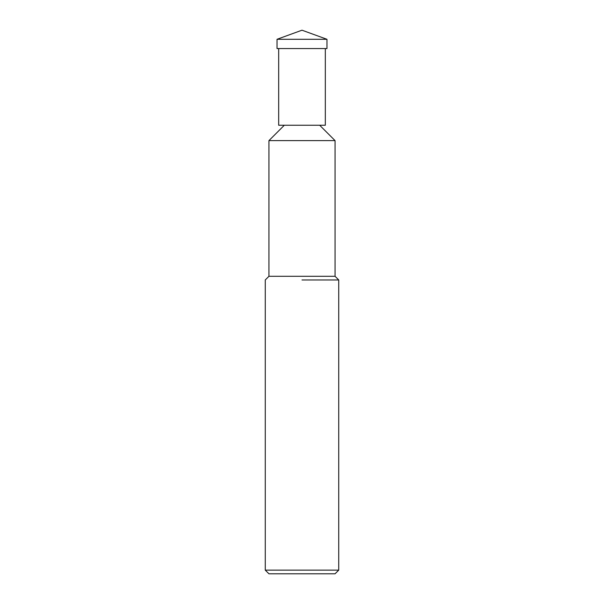 <?xml version="1.0" encoding="UTF-8"?>
<svg xmlns="http://www.w3.org/2000/svg" width="604" height="604" viewBox="0 0 604 604"><rect width="100%" height="100%" fill="white"/><g stroke="black" fill="none" stroke-linecap="round" stroke-linejoin="round"><path stroke-width="0.91" d="M284.31 125.247L268.946 140.611L268.946 276.292L335.054 276.292L338.731 279.962L338.731 570.131L265.269 570.131L268.946 573.8L335.054 573.8L338.731 570.131M319.69 125.247L335.054 140.611L268.946 140.611L335.054 140.611L335.054 276.292M302 279.962L338.731 279.962L302 279.962M302 39.29L326.975 39.29L326.975 48.562L277.025 48.562L277.025 39.29L302 39.29M278.678 48.562L278.678 125.247L325.322 125.247L325.322 48.562M268.946 276.292L265.269 279.962L265.269 570.131M277.025 39.29L302 30.2L326.975 39.29"/></g></svg>
